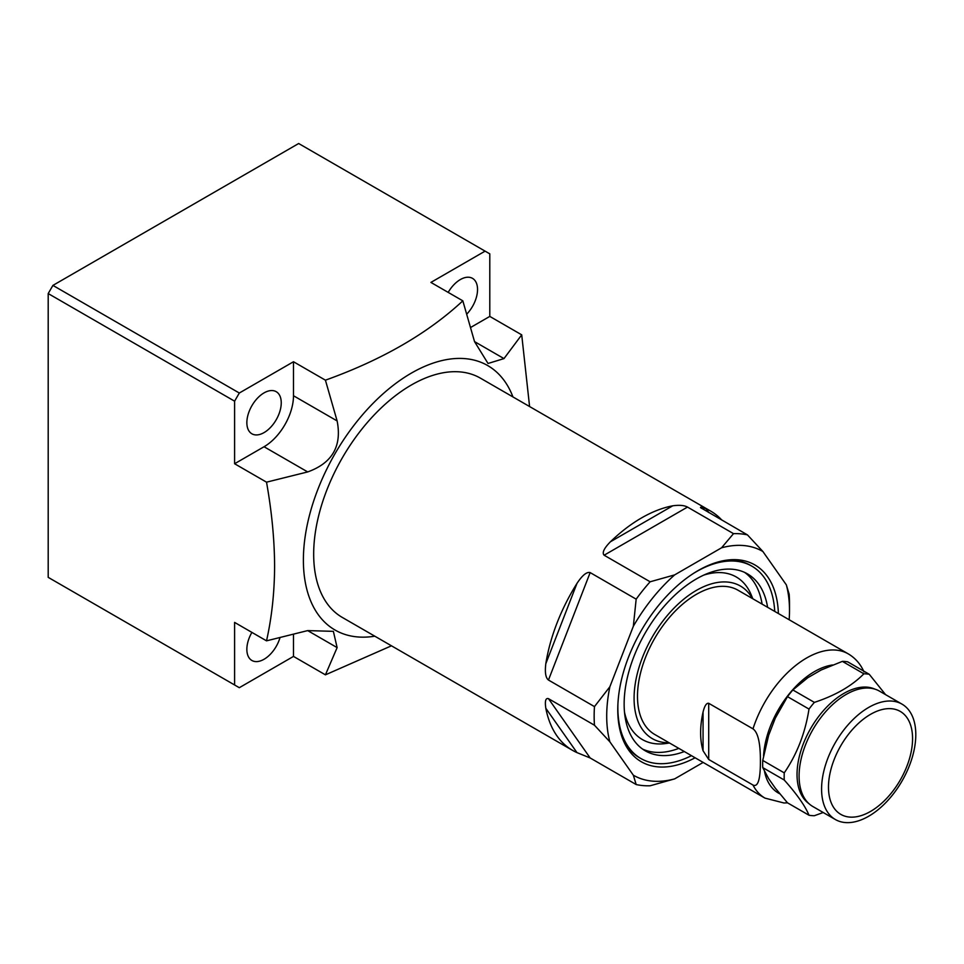 <?xml version="1.0" encoding="UTF-8"?>
<svg xmlns="http://www.w3.org/2000/svg" width="964" height="964" viewBox="0 0 964 964"><rect width="100%" height="100%" fill="white"/><g stroke="black" fill="none" stroke-linecap="round" stroke-linejoin="round"><path stroke-width="1.45" d="M391.456 645.808L325.422 674.836L337.123 647.603L333.375 631.348L307.685 630.601L266.522 640.843C271.788 617.406 274.475 592.511 274.607 566.169C274.475 539.647 271.776 511.655 266.522 482.169L234.601 463.744L264.052 446.742A41.645 24.04 120 0 0 293.49 395.746L293.49 361.741L239.313 393.023L52.912 285.404L298.671 143.516L485.085 251.134L430.908 282.416L462.828 300.84L474.529 341.605L488.025 363.476L503.979 358.596L521.717 334.845L529.585 406.543M266.522 482.169L307.685 471.926C332.279 463.094 342.087 446.091 337.123 420.931L325.422 380.178C381.937 359.909 427.739 333.46 462.828 300.84M325.422 674.836L293.49 656.412L293.49 634.204M293.49 656.412L239.313 687.694L234.601 684.97L234.601 622.407L266.522 640.843M251.893 632.384A24.317 14.038 120 0 0 246.856 649.338A24.317 14.038 120 0 0 251.893 660.473A24.317 14.038 120 0 0 280.018 637.553M470.565 327.507L489.796 316.409L489.796 253.845L485.085 251.134M466.733 314.168A24.317 14.038 120 0 0 477.542 289.477A24.317 14.038 120 0 0 472.505 278.355A24.317 14.038 120 0 0 448.188 292.393M239.313 393.023L234.601 401.181L234.601 463.744M246.856 422.666A24.317 14.038 120 0 0 251.893 433.8A24.317 14.038 120 0 0 270.631 427.293A24.317 14.038 120 0 0 281.247 402.819A24.317 14.038 120 0 0 276.21 391.685A24.317 14.038 120 0 0 257.472 398.192A24.317 14.038 120 0 0 246.856 422.666M521.717 334.845L489.796 316.409M234.601 401.181L48.2 293.562L52.912 285.404M48.2 293.562L48.2 577.352L234.601 684.97M325.422 380.178L293.49 361.741M374.803 636.192A152.686 88.158 -60 0 1 303.383 560.12A152.686 88.158 -60 0 1 392.806 385.684A152.686 88.158 -60 0 1 512.944 396.927M721.843 520.09A138.141 79.759 120 0 0 710.637 511.077L480.421 378.153A138.141 79.759 120 0 0 373.972 415.171A138.141 79.759 120 0 0 313.674 554.179A138.141 79.759 120 0 0 342.28 617.418L572.508 750.329A138.141 79.759 120 0 0 576.978 752.607L590.161 757.969L636.168 784.539A138.141 79.759 120 0 0 650.134 785.781L674.643 778.888A129.248 74.626 120 0 1 633.336 775.201L636.168 784.539M548.468 680.042C545.636 677.861 544.756 672.414 545.817 663.702A138.141 79.759 120 0 1 576.978 583.389C582.352 575.267 586.739 571.664 590.161 572.592L548.468 680.042L594.475 706.612A138.141 79.759 -60 0 0 594.149 716.107A138.141 79.759 120 0 0 594.475 725.229L548.468 698.659C545.636 697.816 544.756 701.021 545.817 708.275A138.141 79.759 120 0 0 572.508 750.329M590.161 572.592L636.168 599.162A138.141 79.759 -60 0 1 650.134 581.786L604.127 555.216C601.898 552.818 603.994 548.335 610.405 541.792A138.141 79.759 120 0 1 672.727 505.811C679.259 504.883 684.175 505.305 687.501 507.076L733.508 533.646A138.141 79.759 -60 0 1 747.474 534.899L700.503 507.606M701.467 508.329C699.334 506.666 700.9 506.823 706.166 508.799A138.141 79.759 120 0 1 710.637 511.077M786.335 584.859L789.167 594.21A138.141 79.759 -60 0 1 789.504 603.319L789.504 610.573A129.248 74.626 120 0 0 786.335 584.859L762.873 551.492L747.474 534.899M636.168 599.162L633.336 626.275A129.248 74.626 -60 0 1 674.643 574.893L650.134 581.786M733.508 533.646L721.566 547.793A129.248 74.626 -60 0 1 762.873 551.492M789.167 619.756A129.248 74.626 120 0 0 789.504 610.573M594.475 725.229L609.875 741.822L633.336 775.201M594.475 706.612L609.875 686.742A129.248 74.626 120 0 0 609.875 741.822M609.875 686.742L633.336 626.275M674.643 574.893L721.566 547.793M703.154 762.428L674.643 778.888M778.382 613.526A113.607 65.588 -60 0 0 726.772 560.144A113.607 65.588 -60 0 0 617.767 709.721A113.607 65.588 120 0 0 623.057 739.774A113.607 65.588 120 0 0 695.104 757.776M622.358 737.966A111.041 64.106 120 0 0 639.445 757.692L640.855 758.511A111.041 64.106 120 0 0 691.465 755.668M724.856 560.433A111.041 64.106 -60 0 1 750.486 565.362L751.896 566.181A111.041 64.106 -60 0 1 774.743 611.429M640.855 758.511A111.041 64.106 120 0 1 617.864 707.672A111.041 64.106 -60 0 1 617.924 703.949M693.176 573.604A111.041 64.106 -60 0 1 751.896 566.181M767.597 607.296A102.16 58.985 -60 0 0 747.462 573.869A102.16 58.985 -60 0 0 668.739 601.247A102.16 58.985 -60 0 0 624.142 704.057A102.16 58.985 120 0 0 645.302 750.823A102.16 58.985 120 0 0 684.32 751.546M752.39 598.511A88.098 50.863 -60 0 0 682.379 600.331A88.098 50.863 -60 0 0 634.083 698.31A88.098 50.863 120 0 0 669.1 742.762M752.992 728.856C757.993 732.387 760.463 743.184 760.403 761.235C760.427 779.478 757.957 787.407 752.992 785.045A83.278 48.08 120 0 0 764.982 798.12L654.737 734.472A83.278 48.08 -60 0 1 637.493 696.345A83.278 48.08 -60 0 1 673.836 612.538A83.278 48.08 -60 0 1 738.014 590.221L848.26 653.869A83.278 48.08 -60 0 0 752.992 728.856L708.709 703.298C706.479 702.889 704.6 705.805 703.057 712.034A83.278 48.08 -60 0 0 700.623 732.797A83.278 48.08 -60 0 0 703.057 750.739L703.057 712.034M752.992 785.045L708.709 759.475L703.057 750.739M792.854 689.959L807.82 677.704L821.123 670.016L842.367 661.376A77.735 44.874 -60 0 1 847.73 661.858L869.251 674.282A77.735 44.874 -60 0 0 863.877 673.8C851.887 685.934 835.39 695.466 814.375 702.382L792.854 689.959A77.735 44.874 -60 0 0 787.492 696.647L775.297 718.156L768.645 735.303L762.741 760.439A77.735 44.874 120 0 0 762.741 767.597L768.645 778.659L775.297 788.13L787.492 802.819L809.001 815.243A77.735 44.874 120 0 0 814.375 815.713L823.22 812.507M842.367 661.376L863.877 673.8M787.492 696.647L809.001 709.07A77.735 44.874 -60 0 1 814.375 702.382M762.741 767.597L784.25 780.021C797.023 794.372 805.265 806.109 809.001 815.243M762.741 760.439L784.25 772.863A77.735 44.874 -60 0 0 784.166 776.49A77.735 44.874 120 0 0 784.25 780.021M809.001 709.07C805.265 732.941 797.011 754.21 784.25 772.863M808.904 803.615A66.191 38.211 120 0 1 797.035 774.502A66.191 38.211 -60 0 1 824.702 709.215A66.191 38.211 -60 0 1 874.987 689.164M885.579 694.646L869.251 674.282M902.003 704.13L879.505 691.14A66.624 38.464 -60 0 0 828.16 708.986A66.624 38.464 -60 0 0 799.084 776.044A66.624 38.464 120 0 0 812.881 806.543L835.378 819.533A66.624 38.464 120 0 0 886.723 801.674A66.624 38.464 120 0 0 915.8 734.628A66.624 38.464 -60 0 0 902.003 704.13A66.624 38.464 -60 0 0 850.658 721.976A66.624 38.464 -60 0 0 821.581 789.034A66.624 38.464 120 0 0 835.378 819.533M828.486 787.166A59.455 34.33 120 0 0 870.528 811.435A59.455 34.33 120 0 0 912.571 738.617A59.455 34.33 -60 0 0 870.528 714.348A59.455 34.33 -60 0 0 828.486 787.166M307.685 471.926L264.052 446.742M503.979 358.596L474.529 341.605M337.123 647.603L307.685 630.601M576.978 583.389L545.817 663.702M672.727 505.811L610.405 541.792M708.805 512.571L706.166 508.799M545.817 708.275L576.978 752.607M687.501 507.076L604.127 555.216M642.626 749.1A102.16 58.985 120 0 0 678.825 748.377M744.63 572.411A102.16 58.985 -60 0 1 762.102 604.127M703.696 575.134A93.87 54.201 -60 0 1 751.317 595.113L752.812 598.764M624.515 712.288A93.87 54.201 120 0 0 665.63 743.545L669.522 743.003M708.709 759.475L708.709 703.298M763.56 755.812A72.18 41.669 -60 0 1 832.534 664.979M764.512 771.417A72.18 41.669 120 0 0 779.78 793.782M548.468 698.659L590.161 757.969M337.123 420.931L293.49 395.746M864.021 671.932C860.551 664.063 855.297 658.038 848.26 653.869M764.982 798.12L783.973 802.988L787.504 802.831"/></g></svg>
